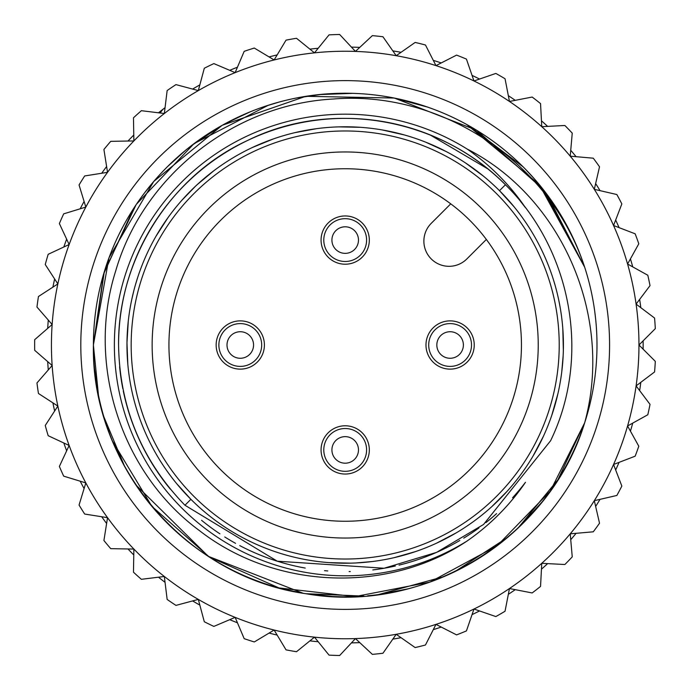 <?xml version="1.0" encoding="UTF-8"?>
<svg xmlns="http://www.w3.org/2000/svg" width="690" height="690" viewBox="0 0 690 690"><rect width="100%" height="100%" fill="white"/><g stroke="black" fill="none" stroke-linecap="round" stroke-linejoin="round"><path stroke-width="1.03" d="M521.45 345A176.261 176.261 0 0 1 345.19 521.261A176.261 176.261 0 0 1 168.938 345A176.261 176.261 0 0 1 345.19 168.739A176.261 176.261 0 0 1 521.45 345M450.743 203.843L431.25 223.336A25.176 25.176 0 0 0 431.25 258.94A25.176 25.176 0 0 0 466.854 258.94L486.355 239.447M345.19 474.047A24.133 24.133 0 0 1 321.066 449.915A24.133 24.133 0 0 1 345.19 425.782A24.133 24.133 0 0 1 369.322 449.915A24.133 24.133 0 0 1 345.19 474.047M240.275 369.133A24.133 24.133 0 0 1 216.151 345A24.133 24.133 0 0 1 240.275 320.867A24.133 24.133 0 0 1 264.408 345A24.133 24.133 0 0 1 240.275 369.133M450.104 369.133A24.133 24.133 0 0 1 425.98 345A24.133 24.133 0 0 1 450.104 320.867A24.133 24.133 0 0 1 474.237 345A24.133 24.133 0 0 1 450.104 369.133M345.19 264.218A24.133 24.133 0 0 1 321.066 240.086A24.133 24.133 0 0 1 345.19 215.953A24.133 24.133 0 0 1 369.322 240.086A24.133 24.133 0 0 1 345.19 264.218M323.791 449.915A21.399 21.399 0 0 0 345.19 471.322A21.399 21.399 0 0 0 366.597 449.915A21.399 21.399 0 0 0 345.19 428.516A21.399 21.399 0 0 0 323.791 449.915A21.399 21.399 0 0 0 345.19 471.322A21.399 21.399 0 0 0 366.597 449.915A21.399 21.399 0 0 0 345.19 428.516M345.19 463.197A13.274 13.274 0 0 1 331.916 449.915A13.274 13.274 0 0 1 345.19 436.641A13.274 13.274 0 0 1 358.472 449.915A13.274 13.274 0 0 1 345.19 463.197M218.877 345A21.399 21.399 0 0 0 240.275 366.399A21.399 21.399 0 0 0 261.683 345A21.399 21.399 0 0 0 240.275 323.601A21.399 21.399 0 0 0 218.877 345A21.399 21.399 0 0 0 240.275 366.399A21.399 21.399 0 0 0 261.683 345A21.399 21.399 0 0 0 240.275 323.601M240.275 358.274A13.274 13.274 0 0 1 227.001 345A13.274 13.274 0 0 1 240.275 331.726A13.274 13.274 0 0 1 253.558 345A13.274 13.274 0 0 1 240.275 358.274M428.706 345A21.399 21.399 0 0 0 450.104 366.399A21.399 21.399 0 0 1 428.706 345A21.399 21.399 0 0 1 450.104 323.601A21.399 21.399 0 0 1 471.511 345A21.399 21.399 0 0 1 450.104 366.399A21.399 21.399 0 0 0 471.511 345A21.399 21.399 0 0 0 450.104 323.601A21.399 21.399 0 0 0 428.706 345A21.399 21.399 0 0 0 450.104 366.399A21.399 21.399 0 0 0 471.511 345A21.399 21.399 0 0 0 450.104 323.601M450.104 358.274A13.274 13.274 0 0 1 436.83 345A13.274 13.274 0 0 1 450.104 331.726A13.274 13.274 0 0 1 463.387 345A13.274 13.274 0 0 1 450.104 358.274M323.791 240.086A21.399 21.399 0 0 0 345.19 261.484A21.399 21.399 0 0 0 366.597 240.086A21.399 21.399 0 0 0 345.19 218.678A21.399 21.399 0 0 0 323.791 240.086A21.399 21.399 0 0 0 345.19 261.484A21.399 21.399 0 0 0 366.597 240.086A21.399 21.399 0 0 0 345.19 218.678M345.19 253.359A13.274 13.274 0 0 1 331.916 240.086A13.274 13.274 0 0 1 345.19 226.803A13.274 13.274 0 0 1 358.472 240.086A13.274 13.274 0 0 1 345.19 253.359M538.235 345A193.045 193.045 0 0 0 345.19 151.955A193.045 193.045 0 0 0 152.145 345A193.045 193.045 0 0 0 345.19 538.045A193.045 193.045 0 0 0 538.235 345M559.219 345A214.029 214.029 0 0 1 345.19 559.029A214.029 214.029 0 0 1 131.169 345A214.029 214.029 0 0 1 345.19 130.971A214.029 214.029 0 0 1 559.219 345M563.42 345A218.221 218.221 0 0 1 345.19 563.221A218.221 218.221 0 0 1 126.969 345A218.221 218.221 0 0 1 345.19 126.779A218.221 218.221 0 0 1 563.42 345M127.805 364.061L126.977 342.904L128.28 321.1M131.833 299.175L133.946 290.257M135.378 284.996L137.681 277.466M144.805 258.586L145.78 256.361M156 236.247L168.084 217.505M181.858 200.29L195.434 186.274M197.116 184.704L213.917 170.68M232.392 158.191L234.264 157.07M252.29 147.539L273.24 138.983M294.88 132.653L316.719 128.642M338.609 126.874L360.465 127.314M382.346 129.962L404.133 134.886M425.566 142.114L446.12 151.515M465.491 162.926L483.336 176.071M118.576 345C117.74 260.001 170.068 175.786 247.701 140.424C332.218 98.42 440.108 118.18 505.434 184.756A226.613 226.613 0 0 0 118.576 345C119.586 407.16 141.709 460.566 184.954 505.244L190.888 499.31L176.631 483.595M163.746 466.242L163.306 465.586M152.999 448.353L152.516 447.448M135.87 406.695L135.594 405.755M130.936 386.409L130.746 385.434M514.024 206.733L499.5 190.69L505.434 184.756C571.57 249.72 591.554 356.523 550.577 440.772L483.535 524.486L436.563 552.38L384.089 568.25L277.268 561.194L184.954 505.244M527.108 224.457L527.643 225.268M537.846 242.492L538.467 243.682M547.869 264.098L548.076 264.624M555.105 285.349L555.631 287.23M558.762 300.159L560.09 307.059M562.816 328.82L563.351 350.391M563.152 355.712L561.738 372.039M557.882 393.835L551.767 415.354M543.427 436.244L533.016 456.099M520.752 474.616L518.19 478.023M506.934 491.496L491.694 506.736M478.187 518.018L474.806 520.562M456.297 532.827L436.434 543.237M415.553 551.569L394.024 557.692M372.238 561.539L355.885 562.962M350.58 563.161L329.009 562.626M286.859 555.286L285.539 554.915M264.865 547.903L264.287 547.67M243.872 538.278L242.673 537.639M225.449 527.436L224.655 526.91M363.113 119.094L365.709 119.318M384.192 121.768L401.96 125.606M408.135 127.296L426.429 133.446M429.905 134.809L487.778 168.86M521.217 202.274L525.478 207.699A226.613 226.613 0 0 0 520.588 201.506M94.521 368.805L98.463 395.249L93.4 345L108.96 257.844L153.723 181.47L222.163 125.304L305.799 96.307L394.309 98.04L476.756 130.307L542.935 189.112L584.663 267.185A251.798 251.798 0 0 1 584.663 422.806L557.882 479.783L517.802 528.324L542.168 501.846M585.439 269.626L586.052 271.593M591.839 294.32L593.279 301.935M594.642 310.681L595.694 319.522M594.607 379.552L594.539 380.026M498.715 544.582L507.357 537.622L454.512 571.829L476.126 560.073M431.906 581.394L444.041 576.581L378.336 594.607L407.721 588.906M354.772 596.617L363.897 596.1L305.877 593.711L332.192 596.462M281.701 588.656L303.126 593.253L208.285 556.321L135.809 484.854L138.828 489.27M113.376 443.291L124.761 466.707L103.811 416.682L107.528 428.171M204.249 136.344L204.775 135.99M223.715 124.45L248.245 112.617M318.616 94.608L353.28 93.331M393.067 97.799L427.929 107.183M466.673 124.45L539.269 184.575L584.663 267.185C550.473 162.279 441.557 90.166 333.46 99.006C233.686 104.173 143.028 176.39 115.73 270.834C85.879 364.553 121.388 473.142 199.298 530.498C275.646 590.002 388.16 593.814 467.242 540.908C490.349 524.771 509.763 505.244 525.478 482.301A226.613 226.613 0 0 1 512.575 497.766M586.043 418.442L585.439 420.374M525.478 207.699C509.763 184.756 490.349 165.221 467.242 149.092C560.452 196.417 614.212 314.916 584.663 422.806L550.309 491.039L497.085 545.825L429.87 582.127L354.867 596.609L278.967 587.932L209.174 556.89L151.886 506.357L112.401 440.962M110.245 435.554L104.509 418.977M98.472 395.301L94.547 369.055M584.663 422.806A251.798 251.798 0 0 1 367.701 595.789A251.798 251.798 0 0 0 584.663 422.806C549.783 537.95 424.238 614.885 305.808 593.693C186.619 577.254 90.994 465.293 93.4 345L104.311 271.67L136.111 204.689L104.311 271.67L93.4 345L103.595 274.059L133.368 208.872M143.891 193.735L154.914 180.09L143.891 193.735M166.644 167.454L167.135 166.963L166.644 167.454M167.153 166.946L185.964 149.937L167.153 166.946M197.366 141.165L211.632 131.549L197.366 141.165M227.355 122.475L250.849 111.547L227.355 122.475M264.279 106.562L280.347 101.697L264.279 106.562M296.208 98.015L323.144 94.168L296.208 98.015M336.401 93.357L345.19 93.202M467.242 149.092A230.814 230.814 0 0 0 170.05 495.334A230.814 230.814 0 0 0 467.242 540.908M496.584 513.627A226.613 226.613 0 0 1 485.924 522.623M478.981 527.91A226.613 226.613 0 0 1 463.74 538.14M459.782 540.511A226.613 226.613 0 0 1 399.044 565.127M395.353 565.998A226.613 226.613 0 0 1 372.807 569.931M350.279 571.562A226.613 226.613 0 0 1 349.131 571.579M327.767 570.949A226.613 226.613 0 0 1 324.524 570.673M305.239 568.068A226.613 226.613 0 0 1 239.775 545.609M235.583 543.349A226.613 226.613 0 0 1 224.75 536.958M219.92 533.844A226.613 226.613 0 0 1 201.566 520.295M170.301 489.107A226.613 226.613 0 0 1 157.061 471.339M156.535 470.554A226.613 226.613 0 0 1 135.844 431.759M135.827 431.724A226.613 226.613 0 0 1 123.277 390.902M122.829 388.686A226.613 226.613 0 0 1 119.62 366.761M136.353 204.335L194.045 143.615L268.47 105.173M190.906 146.013L222.603 125.062M321.807 94.288L324.3 94.073M467.777 125.062L523.236 166.946M525.461 169.205L535.906 180.599M546.92 194.304L584.663 267.185A251.798 251.798 0 0 0 93.4 345A251.798 251.798 0 0 1 584.663 267.194M524.072 167.791L524.961 168.696M536.251 180.987L546.739 194.071M554.406 204.887L559.28 212.451M98.36 394.758L94.521 368.762M357.946 596.471A251.798 251.798 0 0 1 332.433 596.471A251.798 251.798 0 0 0 357.946 596.471M320.367 595.573A251.798 251.798 0 0 1 292.137 591.14A251.798 251.798 0 0 0 320.367 595.573M282.081 588.76A251.798 251.798 0 0 1 93.4 345A251.798 251.798 0 0 0 282.081 588.76M345.19 638.759A293.759 293.759 0 0 1 51.431 345A293.759 293.759 0 0 1 345.19 51.241A293.759 293.759 0 0 1 638.957 345A293.759 293.759 0 0 1 345.19 638.759M107.537 172.328A293.759 293.759 0 0 1 133.877 140.933L110.754 141.338A310.552 310.552 0 0 0 103.914 149.488L107.537 172.328L84.689 175.95A310.552 310.552 0 0 0 79.057 184.963L85.819 207.086L63.696 213.848A310.552 310.552 0 0 0 59.375 223.56L69.147 244.527L48.179 254.299A310.552 310.552 0 0 0 45.255 264.529L57.848 283.926L38.45 296.519A310.552 310.552 0 0 0 36.967 307.05L52.147 324.507L34.69 339.687A310.552 310.552 0 0 0 34.69 350.313L52.147 365.493L36.967 382.95A310.552 310.552 0 0 0 38.45 393.481L57.848 406.074L45.255 425.471A310.552 310.552 0 0 0 48.179 435.701L69.147 445.473L59.375 466.44A310.552 310.552 0 0 0 63.696 476.152L85.819 482.914L79.057 505.037A310.552 310.552 0 0 0 84.689 514.05L107.537 517.673L103.914 540.511A310.552 310.552 0 0 0 110.754 548.662L133.877 549.067L133.472 572.191A310.552 310.552 0 0 0 141.372 579.307L164.332 576.486L167.153 599.446A310.552 310.552 0 0 0 175.967 605.389L198.315 599.403L204.3 621.75A310.552 310.552 0 0 0 213.857 626.408L235.143 617.369L244.182 638.664A310.552 310.552 0 0 0 254.299 641.95L274.128 630.039L286.039 649.859A310.552 310.552 0 0 0 296.51 651.714L314.485 637.155L329.044 655.129A310.552 310.552 0 0 0 339.67 655.5L355.445 638.586L372.359 654.361A310.552 310.552 0 0 0 382.941 653.249L396.207 634.3L415.147 647.565A310.552 310.552 0 0 0 425.471 644.995L435.968 624.381L456.582 634.886A310.552 310.552 0 0 0 466.44 630.902L473.97 609.029L495.843 616.567A310.552 310.552 0 0 0 505.046 611.245L509.462 588.544L532.171 592.952A310.552 310.552 0 0 0 540.546 586.405L541.762 563.307L564.86 564.515A310.552 310.552 0 0 0 572.243 556.873L570.225 533.827L593.271 531.809A310.552 310.552 0 0 0 599.524 523.21L594.314 500.673L616.851 495.463A310.552 310.552 0 0 0 621.845 486.079L613.557 464.482L635.154 456.193A310.552 310.552 0 0 0 638.793 446.206L627.572 425.971L647.807 414.759A310.552 310.552 0 0 0 650.014 404.357L636.094 385.882L654.568 371.962A310.552 310.552 0 0 0 655.31 361.353L638.957 345L655.31 328.647A310.552 310.552 0 0 0 654.568 318.038L636.094 304.118L650.014 285.643A310.552 310.552 0 0 0 647.807 275.241L627.572 264.029L638.793 243.794A310.552 310.552 0 0 0 635.154 233.806L613.557 225.518L621.845 203.921A310.552 310.552 0 0 0 616.851 194.537L594.314 189.327L599.524 166.79A310.552 310.552 0 0 0 593.271 158.191L570.225 156.173L572.243 133.127A310.552 310.552 0 0 0 564.86 125.485L541.762 126.693L540.546 103.595A310.552 310.552 0 0 0 532.171 97.049L509.462 101.456L505.046 78.755A310.552 310.552 0 0 0 495.843 73.433L473.97 80.972L466.44 59.099A310.552 310.552 0 0 0 456.582 55.114L435.968 65.619L425.471 45.005A310.552 310.552 0 0 0 415.147 42.435L396.207 55.7L382.941 36.751A310.552 310.552 0 0 0 372.359 35.639L355.445 51.414L339.67 34.5A310.552 310.552 0 0 0 329.044 34.871L314.485 52.845L296.51 38.286A310.552 310.552 0 0 0 286.039 40.141L274.128 59.961L254.299 48.05A310.552 310.552 0 0 0 244.182 51.336L235.143 72.631L213.857 63.592A310.552 310.552 0 0 0 204.3 68.25L198.315 90.597L175.967 84.611A310.552 310.552 0 0 0 167.153 90.554L164.332 113.514L141.372 110.693A310.552 310.552 0 0 0 133.472 117.809L133.877 140.933M351.426 642.89A297.959 297.959 0 0 0 359.757 642.606M392.826 639.13A297.959 297.959 0 0 0 401.028 637.681M434.907 629.133L433.294 629.634A297.959 297.959 0 0 0 441.221 627.063L440.927 627.158M472.055 614.609A297.959 297.959 0 0 0 479.541 610.952M508.34 594.323A297.959 297.959 0 0 0 515.249 589.665M541.452 569.19A297.959 297.959 0 0 0 547.644 563.618L542.556 568.224M570.742 539.701A297.959 297.959 0 0 0 576.098 533.31M595.643 506.417A297.959 297.959 0 0 0 600.059 499.344M615.67 469.985A297.959 297.959 0 0 0 619.059 462.369M630.436 431.129A297.959 297.959 0 0 0 632.73 423.117M639.647 390.592A297.959 297.959 0 0 0 640.803 382.338M643.123 349.166A297.959 297.959 0 0 0 643.123 340.834M640.803 307.662A297.959 297.959 0 0 0 639.647 299.408M632.73 266.883A297.959 297.959 0 0 0 630.436 258.871M619.059 227.631A297.959 297.959 0 0 0 615.67 220.015M600.059 190.656A297.959 297.959 0 0 0 595.643 183.583M576.098 156.69A297.959 297.959 0 0 0 570.742 150.299M542.556 121.776L547.644 126.382A297.959 297.959 0 0 0 541.452 120.81M515.249 100.335A297.959 297.959 0 0 0 508.34 95.677M479.541 79.048A297.959 297.959 0 0 0 472.055 75.391M440.936 62.842L441.221 62.937A297.959 297.959 0 0 0 433.294 60.366M401.028 52.319A297.959 297.959 0 0 0 392.826 50.87M359.757 47.394A297.959 297.959 0 0 0 351.426 47.11M318.194 641.735A297.959 297.959 0 0 1 309.905 640.863M277.164 635.085A297.959 297.959 0 0 1 269.074 633.075M237.446 622.794A297.959 297.959 0 0 1 229.718 619.672M199.833 605.096A297.959 297.959 0 0 1 192.622 600.93M165.057 582.334A297.959 297.959 0 0 1 158.484 577.202M133.429 554.613L133.774 554.958A297.959 297.959 0 0 1 127.986 548.964M106.614 523.494A297.959 297.959 0 0 1 101.715 516.75M84.094 488.546A297.959 297.959 0 0 1 80.178 481.189M66.654 450.811A297.959 297.959 0 0 1 63.808 442.98M54.639 411.016A297.959 297.959 0 0 1 52.906 402.865M48.283 369.944A297.959 297.959 0 0 1 47.696 361.629M47.696 328.371A297.959 297.959 0 0 1 48.283 320.057M52.906 287.135A297.959 297.959 0 0 1 54.639 278.984M63.808 247.02A297.959 297.959 0 0 1 66.654 239.189M80.178 208.811A297.959 297.959 0 0 1 84.094 201.454M101.715 173.25A297.959 297.959 0 0 1 106.614 166.506M127.986 141.036A297.959 297.959 0 0 1 133.774 135.042L133.42 135.404M160.796 110.952L158.484 112.798A297.959 297.959 0 0 1 165.057 107.666M192.622 89.07A297.959 297.959 0 0 1 199.833 84.904M229.718 70.328A297.959 297.959 0 0 1 237.446 67.206M269.074 56.925A297.959 297.959 0 0 1 277.164 54.915M309.905 49.137A297.959 297.959 0 0 1 318.194 48.266M163.961 108.494L160.382 111.28M160.399 578.729L164.22 581.705M274.146 634.369L275.431 634.679M275.431 55.321L274.948 55.442M609.581 345A264.382 264.382 0 0 1 345.19 609.382A264.382 264.382 0 0 1 80.808 345A264.382 264.382 0 0 1 345.19 80.618A264.382 264.382 0 0 1 609.581 345M164.401 108.158L164.444 108.123A41.969 25.047 -127.3 0 0 160.261 113.013M542.59 121.811L547.196 125.968M133.774 135.042L132.609 136.223M542.599 568.189L547.196 564.032"/></g></svg>
